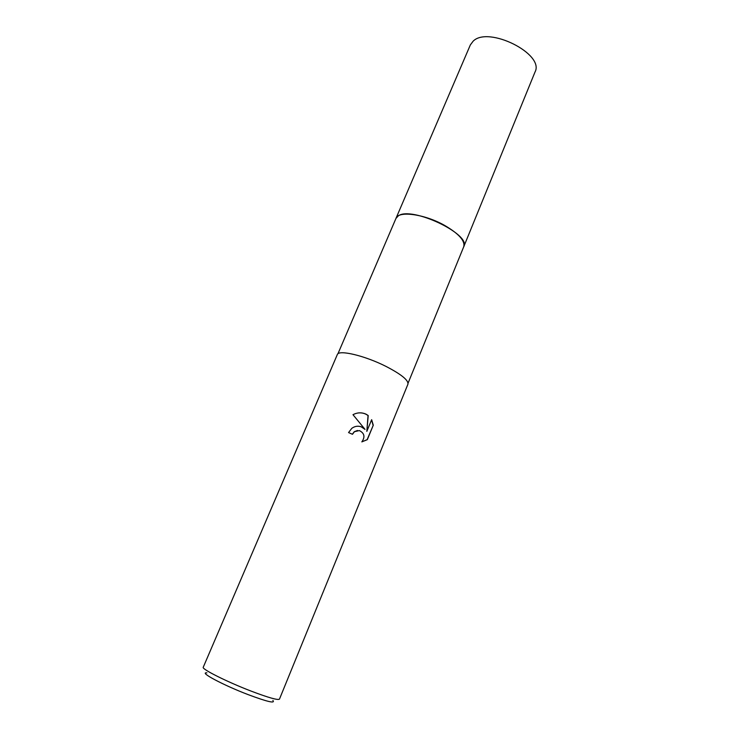 <?xml version="1.0" encoding="UTF-8"?>
<svg xmlns="http://www.w3.org/2000/svg" width="739" height="739" viewBox="0 0 739 739"><rect width="100%" height="100%" fill="white"/><g stroke="black" fill="none" stroke-linecap="round" stroke-linejoin="round"><path stroke-width="1.11" d="M337.908 353.842L395.984 218.365L398.312 215.862C411.447 205.876 471.482 234.337 463.759 246.706L535.027 71.997C544.892 54.03 488.267 25.625 473.136 41.19L470.337 44.94L395.984 218.356C398.33 210.55 424.482 214.033 444.481 225.34C458.799 233.69 465.219 240.812 463.75 246.706L463.676 246.9M395.928 218.495C398.025 210.523 424.343 213.94 444.481 225.33C458.947 233.773 465.348 240.951 463.695 246.844M360.955 426.671L365.029 429.359L352.993 414.699C357.371 412.399 361.75 412.242 366.128 414.219L368.225 415.549L366.821 431.373L371.652 419.678L373.278 425.211L367.32 439.659L361.833 441.885C365.288 436.943 364.456 433.174 359.339 430.569L354.443 431.696L352.475 434.292L348.559 432.574L351.801 428.334C354.6 426.283 357.658 425.729 360.955 426.671M251.14 691.113C268.479 697.69 277.919 700.36 279.462 699.131L407.937 384.178C408.575 380.234 401.259 374.313 385.989 366.396C364.687 355.588 338.453 349.436 337.298 354.618L203.243 667.252C201.341 668.971 227.058 681.894 251.14 691.113M206.911 672.859C198.523 671.954 223.187 685.127 248.23 694.66C267.269 701.754 275.49 703.694 272.894 700.461M352.337 434.227L354.267 431.715L357.5 430.467M361.851 441.867L367.135 439.668L373.278 425.211M356.891 426.264C360.115 426.043 362.766 427.077 364.844 429.368L365.029 429.359M373.084 425.239L371.569 419.891M366.821 431.373L368.04 415.567C365.232 413.406 361.907 412.547 358.082 412.972M463.75 246.706L408.067 383.19"/></g></svg>

